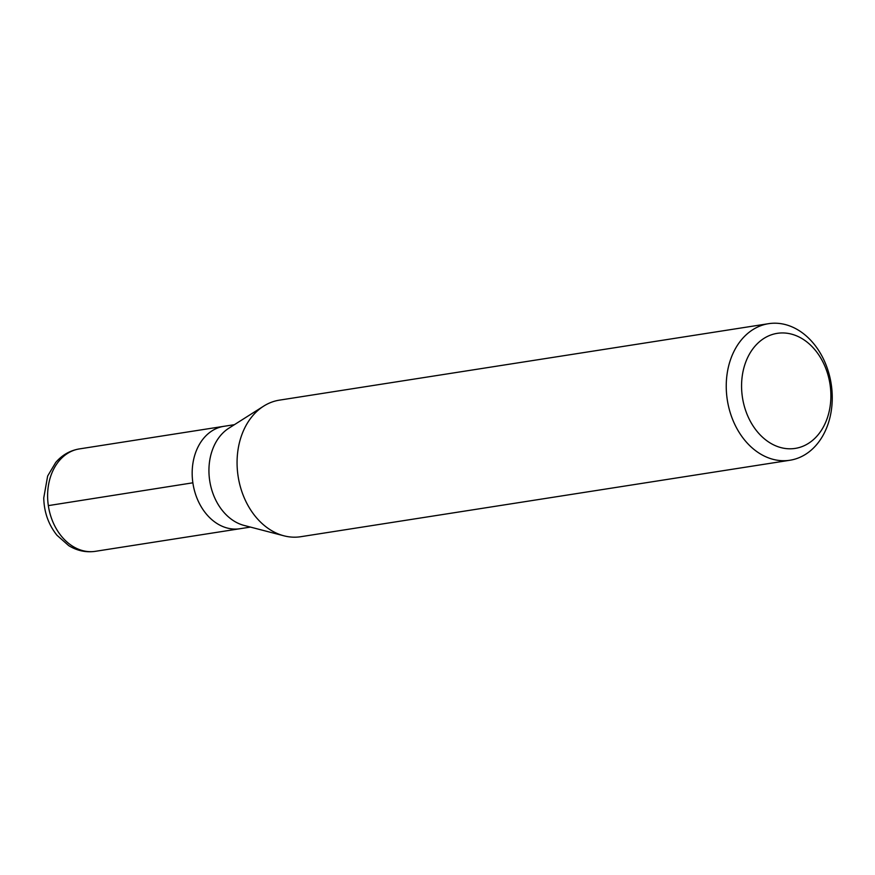 <?xml version="1.0" encoding="UTF-8"?>
<svg xmlns="http://www.w3.org/2000/svg" width="875" height="875" viewBox="0 0 875 875"><rect width="100%" height="100%" fill="white"/><g stroke="black" fill="none" stroke-linecap="round" stroke-linejoin="round"><path stroke-width="1.31" d="M234.412 424.681L223.923 426.311A51.822 39.408 81.1 0 0 192.927 483.208A51.822 39.408 81.1 0 0 239.312 528.817A51.822 39.408 81.1 0 0 239.925 528.73A51.822 39.408 -98.9 0 1 239.312 528.817A51.822 39.408 -98.9 0 1 192.927 483.208A51.822 39.408 -98.9 0 1 223.923 426.311A51.822 39.408 -98.9 0 1 224.536 426.223M283.916 535.806L244.07 525.427A51.822 39.408 -98.9 0 1 209.748 480.988A51.822 39.408 -98.9 0 1 228.867 428.192L263.648 406.142A69.114 52.555 81.1 0 0 238.153 476.547A69.114 52.555 81.1 0 0 283.916 535.806A69.114 52.555 81.1 0 0 299.928 536.834A69.114 52.555 81.1 0 0 300.748 536.714L789.917 460.25A69.114 52.555 -98.9 0 1 789.108 460.37A69.114 52.555 -98.9 0 1 727.245 399.547A69.114 52.555 -98.9 0 1 768.578 323.684A69.114 52.555 -98.9 0 1 769.388 323.564A69.114 52.555 -98.9 0 1 831.25 384.387A69.114 52.555 -98.9 0 1 789.917 460.25M768.578 323.684L279.398 400.148A69.114 52.555 81.1 0 0 263.648 406.142M794.533 448.503A58.231 44.275 -98.9 0 1 742.35 396.812A58.231 44.275 -98.9 0 1 777.93 333.244A58.231 44.275 -98.9 0 1 830.113 384.945A58.231 44.275 -98.9 0 1 794.533 448.503M48.333 505.619L192.861 482.803M94.752 551.414A51.822 39.408 81.1 0 0 95.364 551.327L94.609 551.436C85.498 552.562 76.88 550.627 68.731 545.65L56.93 535.227C48.475 524.573 44.078 512.148 43.75 497.941L47.644 476.044L55.716 462.459C62.147 455 70.022 450.494 79.352 448.919A51.822 39.408 81.1 0 0 48.366 505.805A51.822 39.408 81.1 0 0 94.752 551.414M250.425 527.089L95.364 551.327M223.923 426.311L79.352 448.919"/></g></svg>
